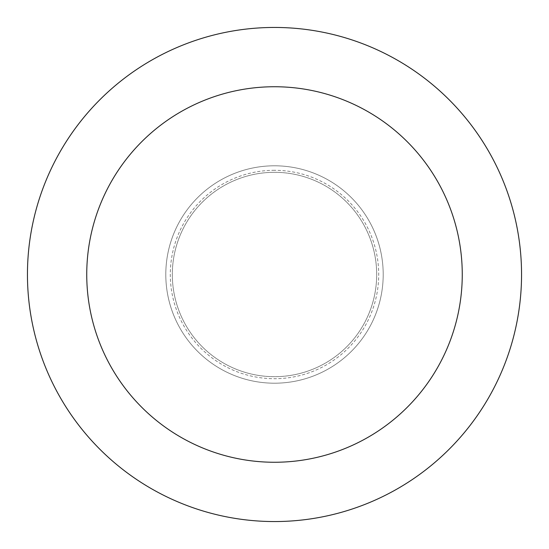 <?xml version="1.0" encoding="UTF-8"?>
<svg xmlns="http://www.w3.org/2000/svg" width="549" height="549" viewBox="0 0 549 549"><rect width="100%" height="100%" fill="white"/><g stroke="black" fill="none" stroke-linecap="round" stroke-linejoin="round"><path stroke-width="0.41" stroke-dasharray="2.75 2.06" d="M383.202 274.5A108.702 108.702 0 0 0 274.5 165.798A108.702 108.702 0 0 0 165.798 274.5A108.702 108.702 0 0 0 274.5 383.202A108.702 108.702 0 0 0 383.202 274.5A108.702 108.702 0 0 0 274.5 165.798A108.702 108.702 0 0 0 165.798 274.5A108.702 108.702 0 0 0 274.5 383.202A108.702 108.702 0 0 0 383.202 274.5M274.5 172.317A102.183 102.183 0 0 0 172.317 274.5A102.183 102.183 0 0 0 274.5 376.683A102.183 102.183 0 0 0 376.683 274.5A102.183 102.183 0 0 0 274.5 172.317A102.183 102.183 0 0 0 172.317 274.5A102.183 102.183 0 0 0 274.5 376.683A102.183 102.183 0 0 0 376.683 274.5A102.183 102.183 0 0 0 274.5 172.317M274.5 165.798A108.702 108.702 0 0 0 165.798 274.5A108.702 108.702 0 0 0 274.5 383.202A108.702 108.702 0 0 0 383.202 274.5A108.702 108.702 0 0 0 274.5 165.798M274.5 521.55A247.05 247.05 0 0 0 521.55 274.5A247.05 247.05 0 0 0 274.5 27.45A247.05 247.05 0 0 0 27.45 274.5A247.05 247.05 0 0 0 274.5 521.55M274.5 170.3A104.2 104.2 0 0 0 170.3 274.5A104.2 104.2 0 0 0 274.5 378.7A104.2 104.2 0 0 0 378.7 274.5A104.2 104.2 0 0 0 274.5 170.3"/><path stroke-width="0.82" d="M274.5 462.258A187.758 187.758 0 0 0 462.258 274.5A187.758 187.758 0 0 0 274.5 86.742A187.758 187.758 0 0 0 86.742 274.5A187.758 187.758 0 0 0 274.5 462.258M274.5 521.55A247.05 247.05 0 0 0 521.55 274.5A247.05 247.05 0 0 0 274.5 27.45A247.05 247.05 0 0 0 27.45 274.5A247.05 247.05 0 0 0 274.5 521.55"/></g></svg>
